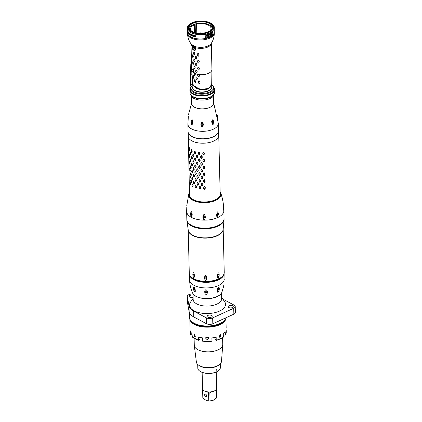 <?xml version="1.0" encoding="UTF-8"?>
<svg xmlns="http://www.w3.org/2000/svg" width="422" height="422" viewBox="0 0 422 422"><rect width="100%" height="100%" fill="white"/><g stroke="black" fill="none" stroke-linecap="round" stroke-linejoin="round"><path stroke-width="0.63" d="M213.474 95.889L213.585 103.205A10.972 5.402 -1.4 0 1 206.136 108.501A10.972 5.402 178.6 0 1 191.651 103.743L191.409 96.427M214.418 93.6L212.925 96.58A11.563 5.692 178.6 0 1 210.087 98.532A11.563 5.692 -1.4 0 1 191.989 97.092L190.354 94.185M190.164 89.933A12.127 5.971 -1.4 0 0 190.164 90.055A12.127 5.971 -1.4 0 0 197.39 95.314A12.127 5.971 -1.4 0 0 210.346 94.069A12.127 5.971 -1.4 0 0 214.408 89.464A12.127 5.971 -1.4 0 0 214.402 89.337M211.717 86.695A9.59 4.721 178.6 0 1 211.818 87.317A9.59 4.721 178.6 0 1 208.605 90.957A9.59 4.721 -1.4 0 1 198.361 91.943A9.59 4.721 -1.4 0 1 192.643 87.787A9.59 4.721 -1.4 0 1 192.659 87.475M195.391 97.619A12.122 5.966 -1.4 0 0 209.555 97.271M214.624 93.056A12.396 6.103 178.6 0 1 214.096 94.164A12.396 6.103 178.6 0 1 210.594 96.844A12.396 6.103 -1.4 0 1 190.702 94.739A12.396 6.103 -1.4 0 1 190.122 93.652L190.016 89.306A12.396 6.103 -1.4 0 0 196.446 95.414A12.396 6.103 -1.4 0 0 210.531 94.333A12.396 6.103 178.6 0 0 214.518 88.71L214.624 93.056M190.253 88.699A12.396 6.103 -1.4 0 0 190.016 89.306M214.255 88.108A12.396 6.103 178.6 0 1 214.518 88.71M211.696 84.701L208.51 88.678C204.364 90.203 200.45 90.118 196.768 88.43C194.516 87.154 193.234 85.677 192.923 83.989L192.522 81.62L192.981 88.551A9.506 4.679 178.6 0 0 203.383 91.927A9.506 4.679 178.6 0 0 211.728 87.074L211.702 84.822M211.702 84.579L211.944 69.44A10.154 5.001 -1.4 0 1 208.547 73.296A10.154 5.001 178.6 0 1 199.105 74.557L199.643 75.744L198.92 76.772L198.451 76.704L197.696 75.48L198.108 74.414A10.154 5.001 178.6 0 1 194.969 73.512L195.323 74.805L194.864 75.702L194.009 74.182L194.252 73.175A10.154 5.001 178.6 0 1 191.667 70.194L192.981 83.92C193.287 85.592 194.674 87.08 197.148 88.372C200.782 89.886 204.57 89.907 208.51 88.435L211.702 84.542M198.92 76.772L198.451 76.704L197.776 75L198.456 74.019L198.926 74.093M194.864 75.702L194.5 75.527L194.083 73.681L194.5 72.811L194.858 72.985M193.92 77.432L193.593 78.26L193.323 78.054L192.907 76.218L193.176 75.406L193.92 77.432M193.593 78.26L192.996 76.182L193.265 75.369L193.529 75.575M195.692 81.578L195.259 82.454L194.906 82.29L194.357 80.512L194.732 79.658L195.692 81.578M195.259 82.454L194.906 82.29L194.447 80.475L194.816 79.621L195.17 79.784M194.816 79.621L195.085 79.827M197.422 78.782L196.863 79.726L196.441 79.605L195.782 77.875L196.288 76.962L196.715 77.094L197.422 78.782M196.863 79.726L196.441 79.605L195.871 77.838L196.378 76.925L196.805 77.052M196.378 76.925L196.715 77.094M200.049 82.496L199.353 83.509L198.894 83.45L198.066 81.821L198.704 80.86L199.168 80.929L200.049 82.496M199.353 83.509L198.894 83.45L198.161 81.784L198.804 80.818L199.263 80.882M198.804 80.818L199.168 80.929M192.268 78.993L192.944 83.983C192.184 87.291 202.37 92.043 208.5 88.673L211.686 84.88M192.522 81.62L191.899 75.148L191.456 62.103M192.807 84.927A8.456 3.176 -56.2 0 0 190.538 84.553L190.496 85.824L192.537 87.333M191.899 75.148A18.484 3.54 -38.2 0 0 190.992 74.741L190.538 84.553A1.403 0.601 -179.2 0 1 190.248 84.163L190.122 85.444L190.391 85.144L190.496 85.824A0.459 0.29 104.7 0 0 190.654 86.157L192.706 87.57A0.58 0.57 41.9 0 1 192.738 87.75M192.121 47.079C191.551 50.054 196.04 51.79 195.597 48.936L195.08 46.51L191.704 44.516L192.121 47.079A1.129 0.554 178.6 0 1 192.237 47.269M191.667 70.194A10.154 5.001 178.6 0 1 191.651 70.047L191.008 43.814M194.5 72.811L194.252 73.175M194.41 72.848L194.774 73.022L194.41 72.848M194.969 73.512L194.774 73.022M198.456 74.019L198.108 74.414M198.356 74.061L198.831 74.135L198.356 74.061M199.105 74.557L198.831 74.135M192.907 55.018L193.329 56.395L192.97 57.709L192.342 56.089L192.632 54.813L192.907 55.018L192.632 54.813L192.332 55.635M192.97 57.709L192.421 55.599M193.076 61.892L193.508 63.733L193.139 64.577L192.501 62.509L192.801 61.681L193.155 61.849M193.139 64.577L192.501 62.509M193.239 68.76L193.661 70.136L193.308 71.45L192.664 69.377L192.97 68.554L193.323 68.723M193.308 71.45L192.664 69.377M194.273 52.412L194.8 53.736L194.336 55.097L193.972 54.929L193.487 53.109L193.909 52.238L194.352 52.37M194.336 55.097L193.972 54.929L193.487 53.109M194.442 59.28L194.969 60.604L194.505 61.971L194.141 61.797L193.656 59.982L194.078 59.106L194.521 59.244M194.505 61.971L194.141 61.797L193.656 59.982M194.605 66.148L195.138 67.478L194.674 68.839L194.31 68.665L193.825 66.85L194.241 65.98L194.69 66.112M194.674 68.839L194.31 68.665L193.825 66.85M196.177 56.501L196.831 58.215L196.241 59.175L195.808 59.054L195.207 57.292L195.745 56.369L196.262 56.458M196.241 59.175L195.808 59.054L195.207 57.292M196.346 63.369L197 65.083L196.409 66.048L195.977 65.922L195.375 64.165L195.908 63.242L196.43 63.332M196.409 66.048L195.977 65.922L195.375 64.165M196.51 70.242L197.158 71.513L196.578 72.916L196.146 72.79L195.539 71.033L196.077 70.11L196.599 70.2M196.578 72.916L196.146 72.79L195.539 71.033M198.329 53.52L199.131 55.134L198.393 56.173L197.918 56.105L197.174 54.433L197.855 53.452L198.424 53.478M198.393 56.173L197.918 56.105L197.174 54.433M198.493 60.393L199.29 61.596L198.562 63.042L198.087 62.978L197.343 61.301L198.023 60.32L198.588 60.351M198.562 63.042L198.087 62.978L197.343 61.301M198.662 67.262L199.469 68.876L198.73 69.91L198.256 69.846L197.507 68.174L198.187 67.193L198.757 67.219M198.73 69.91L198.256 69.846L197.507 68.174M191.498 66.338A25.378 11.547 -1.5 0 0 191.029 65.014L191.403 61.253M191.029 64.687A1.329 0.644 -157.2 0 0 190.992 64.846A1.329 0.644 -157.2 0 0 191.029 65.014L190.992 74.741A0.844 0.422 -177.6 0 1 190.95 74.599A0.844 0.422 -177.6 0 1 191.002 74.462M191.588 69.029A24.581 12.37 -14.9 0 0 191.039 67.399A0.844 0.422 179.3 0 1 191.018 67.309A0.844 0.422 179.3 0 1 191.039 67.214M191.509 66.708A25.373 11.769 -2.9 0 0 191.024 65.336A1.219 0.596 -159.6 0 1 190.992 65.183A1.219 0.596 -159.6 0 1 191.029 65.041M208.5 88.673L210.894 86.705M208.436 88.546L200.102 89.385L193.925 85.84M208.426 88.472L202.47 89.559L196.705 88.156M191.651 70.047L192.268 78.961M209.924 30.875L209.924 30.848A10.265 5.053 178.6 0 0 211.053 28.459A10.265 5.053 178.6 0 0 196.684 24.154L196.562 24.091A1.129 0.554 -1.4 0 0 195.154 24.001A11.278 5.555 -1.4 0 0 194.589 24.186A1.129 0.554 -1.4 0 0 194.083 24.666A1.129 0.554 -1.4 0 0 194.162 24.861L194.231 24.945A10.265 5.053 178.6 0 0 190.533 28.96A10.265 5.053 178.6 0 0 191.868 31.37M196.9 32.979L196.684 24.154M194.41 32.425L194.231 24.945M189.515 29.229A11.299 5.565 -1.4 0 1 193.281 24.692A11.299 5.565 178.6 0 1 205.577 23.579A11.299 5.565 178.6 0 1 212.081 28.68M208.526 31.634A11.674 5.75 -1.4 0 0 212.319 28.074A11.674 5.75 -1.4 0 0 206.274 22.313A11.674 5.75 -1.4 0 0 193.002 23.331A11.674 5.75 -1.4 0 0 189.246 28.638A11.674 5.75 -1.4 0 0 196.874 32.979A11.674 5.75 -1.4 0 0 208.526 31.634M192.606 23.12A12.27 6.04 -1.4 0 0 188.497 27.783A12.27 6.04 -1.4 0 0 195.813 33.101A12.27 6.04 -1.4 0 0 208.922 31.845A12.27 6.04 -1.4 0 0 213.026 27.182A12.27 6.04 -1.4 0 0 205.714 21.865A12.27 6.04 -1.4 0 0 192.606 23.12A12.27 6.04 178.6 0 0 188.497 27.783A12.27 6.04 178.6 0 0 195.813 33.101A12.27 6.04 178.6 0 0 208.922 31.845A12.27 6.04 -1.4 0 0 213.026 27.182A12.27 6.04 -1.4 0 0 205.714 21.865A12.27 6.04 -1.4 0 0 192.606 23.12M194.98 46.42A1.129 0.591 -44.5 0 0 194.827 46.431L194.595 46.314A0.844 0.717 4.9 0 0 194.827 46.431L194.869 46.589A1.129 0.396 -50.4 0 1 195.08 46.51A10.539 5.191 -1.4 0 0 208.13 45.892A10.539 5.191 -1.4 0 0 211.1 43.624C213.21 40.459 214.276 36.962 214.297 33.122L214.297 32.241A13.414 6.604 -1.4 0 0 214.234 31.603L214.297 32.241A13.414 6.604 -1.4 0 1 209.808 37.263A13.414 6.604 -1.4 0 1 195.544 38.65A13.414 6.604 -1.4 0 1 187.473 32.895L187.473 32.895A13.414 6.604 -1.4 0 1 187.505 32.257L187.521 33.776C187.727 37.611 188.961 41.055 191.224 44.11A10.539 5.191 -1.4 0 0 191.846 44.779A1.129 1.081 157.8 0 1 192.042 45.08L192.21 46.088A0.844 0.417 178.6 0 0 192.21 46.114L192.237 47.391A0.844 0.417 178.6 0 1 192.242 47.359L192.21 46.146M195.333 46.842A1.129 0.454 -39 0 0 194.943 46.969L194.869 46.589M211.295 43.329A10.154 5.001 -1.4 0 1 207.904 46.995A10.154 5.001 -1.4 0 1 195.565 47.665A1.129 0.554 -1.4 0 0 195.011 47.586L194.943 46.969A0.844 0.512 7.2 0 1 194.452 46.763L194.595 46.314M192.242 47.422L192.669 48.984L195.043 48.857L195.011 47.586A0.844 0.417 -1.4 0 1 194.426 47.454L194.452 46.763L192.363 45.645L192.453 47.654C193.165 49.965 193.835 50.324 194.458 48.73L194.426 47.454M191.968 45.043A1.129 1.008 169.8 0 1 192.142 45.412M192.042 45.08L191.704 44.516L192.031 44.943A0.844 0.274 149.2 0 1 191.947 44.89A1.129 0.981 149.8 0 0 191.825 44.732M192.031 44.943L192.363 45.645A0.844 0.311 171.2 0 1 192.158 45.486A0.844 0.311 171.2 0 1 192.158 45.481M193.429 47.037A1.324 0.754 65.4 0 1 194.284 48.277A1.324 0.754 65.4 0 1 194.009 49.4A1.324 0.754 65.4 0 1 193.482 49.348A1.324 0.754 65.4 0 1 192.627 48.108A1.324 0.754 65.4 0 1 192.907 46.99A1.324 0.754 65.4 0 1 193.429 47.037M193.054 57.666L192.785 57.455M192.722 54.776L192.991 54.981M198.293 67.151L197.607 68.132M198.82 69.862L198.356 69.804M198.124 60.277L197.438 61.264M198.656 62.994L198.187 62.931M197.955 53.409L197.269 54.391M198.488 56.121L198.018 56.063M196.167 70.073L195.629 70.996M196.663 72.874L196.235 72.753M196.003 63.205L195.46 64.128M196.494 66.001L196.066 65.879M195.834 56.332L195.296 57.255M196.325 59.133L195.898 59.011M194.331 65.943L193.909 66.813M194.753 68.797L194.394 68.628M194.162 59.069L193.745 59.945M194.589 61.928L194.225 61.76M193.993 52.201L193.577 53.072M194.421 55.06L194.062 54.886M193.054 68.517L192.754 69.34M193.392 71.408L193.123 71.197M192.886 61.644L192.585 62.472M193.223 64.534L192.954 64.329M199.015 76.72L198.551 76.662M199.448 83.461L198.999 83.403M196.953 79.684L196.531 79.563M195.339 82.411L194.996 82.253M194.943 75.659L194.584 75.491M193.677 78.218L193.413 78.012M212.614 31.94A13.478 6.636 -1.4 0 1 209.76 33.755A13.478 6.636 -1.4 0 1 205.525 35.095L205.525 34.214A13.515 6.657 -1.4 0 0 209.766 32.874A13.515 6.657 -1.4 0 0 212.614 31.059L212.535 31.898L212.535 31.017M211.48 34.388L211.665 33.939A13.43 6.615 -1.4 0 0 211.76 33.865L211.454 34.43A13.42 6.61 -1.4 0 1 211.385 34.472L211.438 34.187A13.425 6.61 -1.4 0 1 211.311 34.272L211.332 34.156A13.43 6.615 -1.4 0 0 211.459 34.071L211.174 34.593A13.42 6.61 -1.4 0 0 211.301 34.514L211.28 34.63A13.414 6.604 -1.4 0 1 210.947 34.836L211.09 33.786L210.446 34.768A13.425 6.61 -1.4 0 1 210.23 34.878L210.32 34.208L209.76 35.1L209.76 34.393L212.097 33.232L211.891 32.985M211.971 33.027L212.06 33.459A13.441 6.615 -1.4 0 0 212.219 33.333L211.939 34.229L212.039 33.575A13.435 6.615 -1.4 0 0 212.203 33.449L212.124 33.407M211.923 33.333L211.77 34.251A13.414 6.604 -1.4 0 1 211.654 34.335L211.633 34.446A13.414 6.604 -1.4 0 0 211.939 34.229M211.738 33.982L211.691 33.707M211.512 33.781L211.411 33.496L211.216 33.918L211.411 33.496M211.09 34.087L211.021 33.749M210.726 34.419L211.105 33.781M209.913 34.498L210.124 34.709L210.035 34.277M212.604 34.931A13.362 6.578 -1.4 0 1 209.76 36.751A13.362 6.578 -1.4 0 1 205.514 38.085L205.519 37.215A13.398 6.599 -1.4 0 0 209.76 35.875A13.398 6.599 -1.4 0 0 212.609 34.061L212.524 34.889L212.53 34.018M209.76 37.136A13.346 6.573 -1.4 0 0 214.228 32.188L214.286 27.783A13.515 6.657 178.6 0 1 209.766 32.795A13.515 6.657 178.6 0 1 195.439 34.203A13.515 6.657 178.6 0 1 187.268 28.448L187.542 32.842A13.346 6.573 -1.4 0 0 195.613 38.529A13.346 6.573 -1.4 0 0 209.76 37.136M210.562 34.208L210.631 33.902M210.483 34.166L210.578 34.609M212.039 33.575L211.95 34.119L212.203 33.449M208.5 35.316L208.5 34.926L208.5 35.316M208.537 35.158L208.273 35.058L208.331 35.59M207.735 35.39L207.508 35.859L207.735 35.39L207.46 35.29L207.508 35.859M205.962 36.049L205.952 35.664L205.678 36.176L205.962 36.049M206.005 35.902L205.751 35.701L205.762 36.313M191.06 35.269L190.923 35.279A13.414 6.604 178.6 0 1 190.765 35.195L190.802 34.24A13.335 6.567 -1.4 0 0 190.96 34.324L191.182 35.174M190.586 34.282L190.718 34.282A13.451 6.625 178.6 0 0 190.876 34.367L191.097 35.216M190.201 34.889L190.18 34.498A13.43 6.615 178.6 0 1 189.842 34.282L189.863 34.673A13.414 6.604 178.6 0 0 190.201 34.889L190.264 34.462A13.314 6.557 -1.4 0 1 189.926 34.24L189.794 34.272M209.913 34.873L209.676 34.367M209.755 34.404L209.771 34.757M208.626 35.939A13.414 6.604 -1.4 0 1 208.537 35.97L208.642 35.532A13.43 6.615 -1.4 0 0 208.732 35.501L208.837 35.764L209.138 35.242L209.069 34.752L207.872 35.743A13.43 6.615 -1.4 0 0 207.977 35.706L207.956 35.801A13.425 6.61 -1.4 0 1 207.598 35.917L207.197 35.601L206.548 36.223L206.669 35.522L205.772 36.403L205.472 36.171L205.994 35.543L206.791 35.353L207.049 35.643L207.898 34.757A13.467 6.631 -1.4 0 0 208.146 34.678L207.967 35.379L208.547 34.804L209.349 34.593L209.454 34.868L208.626 35.939L209.154 35.517L209.275 34.551M208.732 35.501L208.837 35.764M209.138 35.242L208.99 34.709L209.064 35.2L208.99 34.709L208.732 35.073L208.99 34.709M208.241 35.654L208.025 35.306L208.241 35.654L208.806 35.116M207.561 35.833L207.26 35.975M206.764 35.627L206.311 35.759L206.59 35.48M194.816 36.814L194.806 36.682A13.414 6.604 178.6 0 0 195.27 36.783L195.212 35.691A13.457 6.625 178.6 0 0 195.386 35.728L195.449 36.819A13.414 6.604 178.6 0 0 195.935 36.909L195.945 37.041A13.409 6.604 178.6 0 1 194.816 36.814L194.906 36.772A13.298 6.546 -1.4 0 0 195.94 36.978M193.556 35.432L193.55 35.274A13.457 6.625 178.6 0 0 194.521 35.538L194.589 36.761A13.409 6.604 178.6 0 1 193.614 36.498L193.608 36.345A13.414 6.604 178.6 0 0 194.41 36.561L194.394 36.223A13.43 6.615 178.6 0 1 193.693 36.034L193.682 35.881A13.435 6.615 178.6 0 0 194.384 36.065L194.363 35.648A13.451 6.625 178.6 0 1 193.556 35.432L193.645 35.39A13.335 6.567 -1.4 0 0 194.452 35.612L194.384 36.065M192.432 36.102A13.409 6.604 178.6 0 0 192.574 36.155L192.516 35.11L193.181 36.366A13.409 6.604 178.6 0 0 193.408 36.434L193.345 35.211A13.457 6.625 178.6 0 1 193.192 35.163L193.25 36.234L192.574 34.952A13.457 6.625 178.6 0 1 192.363 34.878L192.516 36.06A13.298 6.546 -1.4 0 0 192.569 36.081M191.498 35.506L191.773 35.833A13.409 6.604 178.6 0 0 191.883 35.881L192.152 35.612L191.846 35.205A13.435 6.615 178.6 0 1 191.715 35.147L191.693 34.757A13.451 6.625 178.6 0 0 191.868 34.831L192.057 35.089A13.446 6.62 178.6 0 0 192.195 35.142L191.862 34.673A13.457 6.625 178.6 0 1 191.683 34.599L191.382 34.868L191.72 35.3A13.43 6.615 178.6 0 0 191.852 35.358L191.873 35.722A13.414 6.604 178.6 0 1 191.741 35.67L191.604 35.48A13.42 6.61 178.6 0 1 191.477 35.422L191.857 35.796A13.298 6.546 -1.4 0 0 191.968 35.844L192.142 35.838M190.443 34.757L190.707 34.124A13.457 6.625 178.6 0 0 190.865 34.208L191.213 34.789L190.934 35.432A13.409 6.604 178.6 0 1 190.776 35.348L190.443 34.757L190.86 35.311A13.298 6.546 -1.4 0 0 191.018 35.395L191.192 35.411M188.65 33.744L188.597 33.718A13.409 6.604 178.6 0 1 188.534 33.649L188.623 33.607A13.298 6.546 -1.4 0 0 188.687 33.676L188.56 33.043A13.435 6.615 178.6 0 1 188.486 32.958L188.465 32.568A13.451 6.625 178.6 0 0 188.565 32.679L188.681 32.969A13.446 6.62 178.6 0 0 188.761 33.048L188.555 32.52A13.457 6.625 178.6 0 1 188.455 32.41L188.497 33.111A13.43 6.615 178.6 0 0 188.571 33.196L188.592 33.56A13.414 6.604 178.6 0 1 188.513 33.48L188.434 33.264A13.42 6.61 178.6 0 1 188.365 33.18L188.423 33.248M188.476 33.554L188.381 33.269M189.652 34.372L189.889 34.815A13.409 6.604 178.6 0 0 190.317 35.089L190.253 33.86A13.457 6.625 178.6 0 1 190.143 33.797L190.169 34.34A13.435 6.615 178.6 0 1 189.868 34.145L189.705 33.507A13.457 6.625 178.6 0 1 189.589 33.422L189.758 34.425M187.885 32.731A13.409 6.604 178.6 0 0 188.254 33.306L188.249 33.174A13.414 6.604 178.6 0 1 188.08 32.937L188.017 31.845A13.457 6.625 178.6 0 1 187.959 31.756L188.022 32.847A13.414 6.604 178.6 0 1 187.874 32.599L187.938 32.71M205.514 38.022A13.251 6.525 -1.4 0 0 212.524 34.889M205.525 35.037A13.367 6.583 -1.4 0 0 212.535 31.898M207.967 35.379L208.067 34.636M205.693 36.361L206.39 35.801M206.469 36.181L207.197 35.601M207.181 35.933L207.534 35.817M207.598 35.854A13.314 6.557 -1.4 0 0 207.877 35.764L207.904 35.67M207.798 35.701L208.025 35.306L207.872 35.743M208.763 35.728L208.658 35.464L208.763 35.728M211.654 34.34A13.298 6.546 -1.4 0 0 211.865 34.187L212.546 32.452M211.96 33.533A13.319 6.562 -1.4 0 0 212.06 33.459L212.018 33.19M209.634 35.063L210.05 34.667M210.963 34.741A13.304 6.552 -1.4 0 0 211.2 34.593L211.227 34.472M211.174 34.593L211.29 33.955M195.302 35.648L195.27 36.783M193.772 35.838L193.782 35.997A13.314 6.557 -1.4 0 0 194.484 36.181L194.41 36.561M193.693 36.303L193.703 36.461A13.298 6.546 -1.4 0 0 194.584 36.698M192.448 34.836L192.516 36.06M192.516 35.11L193.271 36.324A13.298 6.546 -1.4 0 0 193.408 36.366M193.276 35.126L193.25 36.234M191.546 34.768L191.778 34.715A13.335 6.567 -1.4 0 0 191.952 34.794L192.142 35.047A13.33 6.562 -1.4 0 0 192.174 35.063M191.577 34.551L191.804 35.263A13.314 6.557 -1.4 0 0 191.941 35.321L192.005 35.701M190.623 34.066L190.528 34.72M189.673 33.385L189.768 34.129M189.816 34.562L189.974 34.773A13.298 6.546 -1.4 0 0 190.311 34.994M190.227 33.755L190.169 34.34M194.088 48.636A0.902 0.517 65.4 0 1 193.872 48.994A0.902 0.517 65.4 0 1 193.519 48.957A0.902 0.517 -114.6 0 1 192.933 48.119A0.902 0.517 -114.6 0 1 193.123 47.354A0.902 0.517 -114.6 0 1 193.476 47.391A0.902 0.517 65.4 0 1 193.534 47.422M193.434 47.359A0.96 0.549 -114.6 0 0 192.817 47.85A0.96 0.549 -114.6 0 0 193.476 49.026A0.96 0.549 65.4 0 0 194.088 48.662A0.96 0.549 65.4 0 0 193.513 47.406A0.96 0.549 65.4 0 0 193.434 47.359M193.429 47.064A1.298 0.738 -114.6 0 0 192.601 47.559A1.298 0.738 -114.6 0 0 193.376 49.253A1.298 0.738 -114.6 0 0 193.482 49.321A1.298 0.738 65.4 0 0 194.32 48.651A1.298 0.738 65.4 0 0 193.429 47.064M190.997 64.566L191.013 64.054M190.333 82.322A0.564 0.301 1.7 0 0 190.259 82.464A0.564 0.564 0 0 0 190.369 82.828L190.385 82.707M201.974 124.052A14.079 6.931 178.6 0 1 202.465 124.026M201.779 123.783L202.196 124.115L202.576 123.883M211.812 122.29L211.712 121.51M217.673 118.35L217.536 117.464C217.161 114.452 217.209 114.072 217.673 116.319L217.293 116.229L217.673 116.319L217.81 117.2C218.169 120.291 218.121 120.671 217.673 118.35L217.968 119.816M217.631 118.44L217.81 117.2M217.272 114.942L217.673 116.319M191.641 103.353A10.998 5.417 178.6 0 0 197.844 108.417A10.998 5.417 178.6 0 0 209.934 107.362A10.998 5.417 -1.4 0 0 213.579 102.82M212.477 119.859C212.968 119.758 213.332 120.328 213.574 121.568L213.031 125.054C212.546 125.181 212.182 124.59 211.939 123.287L212.477 119.859M188.523 114.526L191.63 103.095M188.354 116.024L187.895 124.189A15.229 7.501 178.6 0 0 196.968 130.794A15.229 7.501 178.6 0 0 213.242 129.232A15.229 7.501 -1.4 0 0 218.343 123.446L213.574 102.562M191.14 122.264L191.208 121.346C191.963 118.92 192.474 119.194 192.748 122.169L192.69 123.092C191.989 125.64 191.472 125.366 191.14 122.264L192.026 123.303L192.69 123.092L192.026 123.303M200.946 124.907L202.133 125.524L203.277 124.933C202.549 127.797 201.774 127.787 200.946 124.907L200.941 123.968C201.721 121.204 202.497 121.209 203.256 123.994L203.362 124.611M200.846 124.3L202.096 123.182L203.256 123.994M211.844 122.364L212.498 121.204L213.574 121.568L213.215 121.235M213.68 122.491L212.741 123.514L211.939 123.287L212.16 123.551M211.907 123.229A1.271 0.833 118.1 0 0 212.097 123.166A1.271 0.833 118.1 0 0 212.878 121.135M211.833 122.412A0.422 0.28 118.1 0 0 212.266 121.689A0.422 0.28 118.1 0 0 212.013 121.721M192.748 122.169L192.184 120.998L191.208 121.346L191.609 120.982M191.978 120.929A1.271 0.723 -114.6 0 0 192.738 122.971M192.585 121.473L192.77 122.253M200.909 124.047A1.271 1.102 -173.3 0 0 203.362 124.337M202.154 123.577A0.422 0.369 -173.3 0 0 202.175 124.311A0.422 0.369 -173.3 0 0 202.154 123.577M188.223 132.608L189.51 195.006A15.34 7.554 -1.4 0 0 190.106 196.995M189.905 175.214L190.454 177.224L190.206 178.037L189.953 177.836L189.889 175.246L190.306 177.156L189.953 177.836M189.736 168.346L190.285 170.351L190.037 171.168L189.784 170.963L189.721 168.373L190.137 170.282L189.784 170.963M189.568 161.478L190.116 163.483L189.874 164.295L189.615 164.095L189.552 161.505L189.969 163.414L189.615 164.095M189.462 154.489L189.947 156.615L189.705 157.427L189.446 157.221L189.383 154.631L189.794 156.182L189.446 157.221M189.283 150.353L189.536 150.559L189.779 149.741L189.288 147.647L189.014 148.57L189.283 150.353L189.631 149.673L189.299 147.621M191.947 185.247L192.342 183.908L193.123 185.448L192.717 186.777L192.379 186.619L191.936 184.883L192.316 184.029L192.97 185.501L192.379 186.619M191.778 178.374L192.174 177.04L192.954 178.58L192.553 179.909L192.21 179.751L191.778 178.374L192.147 177.161L192.801 178.627L192.21 179.751M191.609 171.506L192.005 170.166L192.785 171.712L192.385 173.036L192.042 172.878L191.609 171.506L191.978 170.288L192.643 172.118L192.042 172.878M191.446 164.633L191.836 163.298L192.617 164.838L192.216 166.168L191.873 166.01L191.435 164.274L191.81 163.419L192.474 165.25L191.873 166.01M191.277 157.765L191.667 156.425L192.448 157.97L192.047 159.294L191.709 159.136L191.266 157.406L191.646 156.546L192.305 158.377L191.709 159.136M191.541 152.268L191.878 152.426L191.567 152.237L191.878 152.426L192.279 151.097L191.504 149.557L191.097 150.533L191.541 152.268L192.137 151.509L191.477 149.678L191.108 150.897M196.03 185.522L196.636 187.257L196.093 188.207L195.681 188.075L195.112 186.777L195.618 185.39L196.03 185.522L196.488 187.236L195.681 188.075M195.861 178.654L196.467 180.389L195.929 181.333L195.513 181.207L194.932 179.445L195.449 178.522L195.861 178.654L196.32 180.363L195.782 181.312L195.513 181.207M195.692 171.78L196.304 173.516L195.761 174.465L195.344 174.333L194.779 173.036L195.28 171.654L195.692 171.78L196.146 173.131L195.613 174.439L195.344 174.333M195.523 164.912L196.135 166.648L195.592 167.597L195.18 167.465L194.611 166.162L195.112 164.78L195.523 164.912L195.977 166.263L195.444 167.571L195.18 167.465M195.36 158.044L195.966 159.78L195.423 160.724L195.011 160.592L194.442 159.294L194.943 157.912L195.36 158.044L195.819 159.753L195.011 160.592M195.787 152.447L194.779 151.039L194.273 152.421L194.843 153.724L195.254 153.856L195.797 152.906L194.795 151.16L194.278 152.089L194.858 153.75L195.639 152.521M200.819 187.574L200.144 186.387L199.664 186.324L199.068 187.795L199.733 189.003L200.207 189.072L200.83 188.033L199.727 186.434L199.126 187.816L199.791 189.024L200.693 187.663M200.65 180.706L199.975 179.519L199.495 179.45L198.899 180.922L199.564 182.135L200.039 182.198L200.661 181.159L199.559 179.566L198.957 180.943L199.622 182.156L200.524 180.795M200.482 173.832L199.806 172.645L199.332 172.582L198.736 174.054L199.395 175.262L199.875 175.33L200.497 174.291L199.39 172.693L198.783 173.711L199.453 175.283L199.743 175.325L200.355 173.927M200.318 166.964L199.638 165.777L199.163 165.709L198.567 167.181L199.226 168.394L199.706 168.457L200.329 167.418L199.226 165.825L198.614 166.843L199.29 168.415L200.186 167.054M200.149 160.091L199.469 158.904L198.994 158.841L198.398 160.313L199.057 161.526L199.537 161.589L200.16 160.55L199.057 158.957L198.445 159.97L199.121 161.547L200.017 160.186M199.981 153.223L199.305 152.036L198.825 151.973L198.229 153.439L198.894 154.652L199.369 154.716L199.991 153.682L198.889 152.084L198.277 153.102L198.952 154.674L199.854 153.313M205.335 187.7L204.633 186.608L204.132 186.619L203.499 188.186L204.201 189.299L204.702 189.293L205.345 188.154L205.335 187.7L204.232 186.719L203.589 187.832L204.295 189.309L205.234 187.806M205.166 180.827L204.464 179.74L203.968 179.746L203.33 181.318L204.032 182.431L204.533 182.42L205.176 181.286L205.166 180.827L204.069 179.846L203.42 180.964L204.132 182.436L205.066 180.938M204.997 173.959L204.301 172.867L203.8 172.878L203.151 173.985L203.863 175.557L204.364 175.552L205.008 174.418L204.997 173.959L203.9 172.978L203.251 174.091L203.963 175.568L204.902 174.064M204.828 167.086L204.132 165.999L203.631 166.004L202.998 167.576L203.694 168.689L204.195 168.679L204.839 167.545L204.828 167.086L203.731 166.11L203.082 167.223L203.794 168.7L204.733 167.196M204.665 160.218L203.963 159.131L203.462 159.136L202.829 160.703L203.531 161.821L204.026 161.811L204.675 160.677L204.665 160.218L203.562 159.236L202.924 160.713L203.626 161.826L204.564 160.323M204.496 153.35L203.794 152.258L203.293 152.268L202.66 153.835L203.362 154.948L203.858 154.943L204.506 153.803L204.496 153.35L203.393 152.368L202.755 153.84L203.457 154.958L204.396 153.455M202.28 183.148L202.987 184.741L202.349 185.828L201.853 185.801L201.152 184.177L201.79 183.116L202.28 183.148L202.871 184.746L202.228 185.833L201.853 185.801M197.929 182.594L198.588 184.287L197.997 185.279L197.549 185.179L196.926 183.923L197.48 182.499L197.929 182.594L198.445 184.272L197.855 185.263L197.549 185.179M193.84 183.987L194.21 184.119L193.846 183.96L194.21 184.119L194.684 182.758L193.777 181.275L193.323 182.288L193.84 183.987L194.542 183.18L193.777 181.397L193.334 182.652M191.018 182.272L191.319 182.452L191.066 182.246L191.319 182.452L191.641 181.159L191.002 179.561L191.256 179.772L190.955 179.682L190.66 180.51L191.018 182.272L191.498 181.555L190.955 179.682M202.112 176.275L202.818 177.873L202.18 178.96L201.684 178.928L200.999 177.767L201.621 176.248L202.112 176.275L202.697 177.514L202.064 178.96L201.684 178.928M197.765 175.726L198.419 177.419L197.828 178.411L197.38 178.311L196.757 177.05L197.311 175.626L197.765 175.726L198.277 177.404L197.686 178.395L197.38 178.311M193.672 177.119L194.041 177.251L193.677 177.087L194.041 177.251L194.516 175.884L193.608 174.407L193.155 175.42L193.672 177.119L194.373 176.306L193.83 174.624L193.165 175.779M190.85 175.399L191.15 175.584L190.902 175.373L191.15 175.584L191.482 174.745L190.834 172.693L191.087 172.899L190.786 172.809L190.496 173.637L190.85 175.399L191.33 174.687L190.834 172.693M201.943 169.407L202.655 171L202.011 172.086L201.516 172.06L200.83 170.894L201.452 169.375L201.943 169.407L202.528 170.646L201.895 172.092L201.516 172.06M197.596 168.858L198.25 170.546L197.66 171.538L197.211 171.438L196.589 170.182L197.148 168.758L197.596 168.858L198.108 170.535L197.522 171.522L197.211 171.438M193.503 170.245L193.872 170.377L193.508 170.219L193.872 170.377L194.347 169.016L193.445 167.534L192.986 168.547L193.503 170.245L194.204 169.438L193.44 167.655L192.996 168.911M190.681 168.531L190.981 168.71L190.733 168.505L190.981 168.71L191.319 167.872L190.665 165.82L190.918 166.031L190.617 165.941L190.327 166.769L190.681 168.531L191.155 167.455L190.617 165.941M201.779 162.533L202.486 164.132L201.843 165.218L201.347 165.187L200.661 164.026L201.283 162.507L201.779 162.533L202.37 164.137L201.727 165.224L201.347 165.187M197.427 161.985L198.082 163.678L197.491 164.67L197.042 164.569L196.42 163.314L196.979 161.884L197.427 161.985L197.934 163.303L197.354 164.654L197.042 164.569M193.334 163.377L193.709 163.509L193.339 163.351L193.709 163.509L194.178 162.148L193.276 160.666L192.817 161.679L193.334 163.377L194.036 162.565L193.492 160.882L192.828 162.037M190.512 161.658L190.813 161.842L190.565 161.637L190.813 161.842L191.15 161.004L190.496 158.952L190.749 159.157L190.449 159.068L190.158 159.896L190.512 161.658L190.997 160.946L190.496 158.952M202.307 156.805L201.61 155.665L201.115 155.634L200.492 157.153L201.183 158.319L201.674 158.345L202.317 157.258L201.199 155.744L200.561 156.81L201.262 158.334L202.191 156.905M197.902 156.351L197.259 155.117L196.81 155.016L196.241 155.982L196.874 157.696L197.327 157.796L197.913 156.805L196.852 155.132L196.288 156.467L196.916 157.722L197.765 156.43M193.165 156.509L193.54 156.641L193.17 156.478L193.54 156.641L194.009 155.275L193.107 153.798L192.659 155.169L193.165 156.509L193.867 155.697L193.323 154.014L192.659 155.169M190.348 154.79L190.649 154.974L190.396 154.763L190.649 154.974L190.971 153.677L190.333 152.084L190.58 152.289L190.285 152.2L189.99 153.028L190.348 154.79L190.828 154.072L190.285 152.2M190.122 184.704L190.375 184.91L190.623 184.092L190.127 182.003L189.853 182.921L190.122 184.704L190.475 184.024L190.058 182.114M195.697 188.101L195.117 186.44L195.882 185.59M195.534 181.233L194.948 179.572L195.718 178.722M195.365 174.36L194.785 172.698L195.55 171.849M195.196 167.492L194.616 165.83L195.381 164.981M195.027 160.618L194.447 158.962L195.212 158.108M201.932 185.817L201.236 184.293L202.164 183.243M197.586 185.205L196.953 183.586L197.791 182.673M201.763 178.944L201.067 177.419L202.001 176.37M197.417 178.337L196.784 176.718L197.623 175.805M201.6 172.076L200.898 170.551L201.832 169.502M197.248 171.464L196.615 169.844L197.459 168.932M201.431 165.202L200.73 163.678L201.663 162.634M197.085 164.596L196.452 162.976L197.29 162.064M215.442 135.641A14.944 7.359 178.6 0 1 191.388 136.227M188.07 136.037A15.34 7.554 -1.4 0 0 198.973 142.979A15.34 7.554 -1.4 0 0 216.075 139.687A15.34 7.554 -1.4 0 0 218.744 135.288L220.184 194.257A15.34 7.554 178.6 0 1 219.683 196.272M197.427 138.384A14.833 7.306 -1.4 0 0 209.512 138.089M189.478 193.587A15.508 7.638 178.6 0 0 189.336 194.716A15.508 7.638 178.6 0 0 198.583 201.442A15.508 7.638 178.6 0 0 215.157 199.849A15.508 7.638 -1.4 0 0 220.347 193.956A15.508 7.638 -1.4 0 0 220.152 192.838M217.61 217.172C217.087 217.298 216.739 216.665 216.576 215.273L217.298 211.907C217.842 211.802 218.195 212.445 218.364 213.833L217.61 217.172M190.554 214.16L190.559 213.553C191.161 210.789 191.704 211.079 192.189 214.423L192.179 215.03C191.599 217.763 191.055 217.472 190.554 214.16L191.525 215.336L192.179 215.03L191.525 215.336M202.892 217.383L202.882 216.776C203.689 213.738 204.501 213.743 205.319 216.797L205.335 217.409L205.319 216.797L204.095 215.842L202.882 216.776L202.892 217.383C203.763 220.437 204.575 220.442 205.335 217.409L204.142 218.105L202.892 217.383M186.798 206.896L186.64 211.433A18.61 9.163 178.6 0 0 197.733 219.503A18.61 9.163 178.6 0 0 217.625 217.594A18.61 9.163 -1.4 0 0 223.855 210.52C223.702 204.538 222.689 198.736 220.822 193.123L220.822 193.123A16.189 7.971 178.6 0 1 215.61 200.455A16.189 7.971 178.6 0 1 197.227 201.874A16.189 7.971 178.6 0 1 188.819 193.904L186.788 205.53M192.189 214.423L191.562 213.089L190.559 213.553M191.282 213.01A1.271 0.723 -114.6 0 0 191.261 214.123A1.271 0.723 -114.6 0 0 192.021 215.109A1.271 0.723 -114.6 0 0 192.147 215.167M202.892 216.734A1.271 1.102 -173.3 0 0 205.372 217.029M223.581 209.064L223.533 208.468C223.333 205.081 223.38 204.681 223.676 207.265L223.723 207.856C223.887 211.243 223.839 211.644 223.581 209.064L223.765 210.768M223.407 205.567L223.676 207.265L223.307 207.054M223.481 209.265L223.723 207.856M218.364 213.833L217.246 213.342L216.539 214.666M218.401 214.439L217.377 215.595L216.576 215.273L216.813 215.642M216.634 215.442A1.271 0.833 118.1 0 0 216.94 215.357A1.271 0.833 118.1 0 0 217.763 214.392A1.271 0.833 118.1 0 0 217.683 213.279M186.856 219.772A18.61 9.163 -1.4 0 0 186.851 220.062A18.61 9.163 -1.4 0 0 197.944 228.133A18.61 9.163 -1.4 0 0 217.836 226.224A18.61 9.163 178.6 0 0 224.066 219.155L223.117 229.784A17.518 8.625 -1.4 0 1 217.341 235.46A17.518 8.625 -1.4 0 1 199.543 237.422A17.518 8.625 -1.4 0 1 188.317 230.634L186.851 220.062M224.05 218.865A18.61 9.163 178.6 0 1 224.066 219.155M188.228 230.285L189.278 273.182A17.487 8.609 -1.4 0 0 192.464 277.977A17.487 8.609 -1.4 0 0 218.385 278.974A17.487 8.609 178.6 0 0 221.286 277.275A17.487 8.609 178.6 0 0 224.235 272.327L224.156 269.072C224.235 272.691 224.188 273.103 224.013 270.302L224.003 269.916C224.024 266.319 224.071 265.907 224.145 268.687L224.003 269.964M219.208 275.286C218.432 276.658 217.81 276.943 217.341 276.141C217.446 277.602 217.784 278.288 218.364 278.209L219.197 274.901L218.775 274.353L217.33 275.756L217.573 276.589M217.33 275.756L218.232 272.865C218.796 272.781 219.118 273.456 219.197 274.901M192.812 274.822L192.828 275.023C193.424 278.541 193.978 278.837 194.489 275.914L193.239 274.068L192.812 274.822M192.817 274.638C193.292 271.81 193.846 272.106 194.479 275.529M204.401 277.903L204.422 278.098C205.329 281.337 206.163 281.342 206.917 278.119L206.907 277.734C206.068 276.405 205.234 276.399 204.417 277.708L204.417 277.708C205.219 274.58 206.052 274.59 206.907 277.734M204.422 278.098C205.303 279.153 206.131 279.158 206.917 278.119L206.933 277.929M206.827 277.491A1.271 1.102 6.7 0 1 204.628 277.222M192.828 275.023C193.619 276.41 194.173 276.705 194.489 275.914L194.299 276.373M224.066 266.773L223.998 268.276M224.145 272.195L224.013 270.302M221.175 277.359A17.202 8.472 178.6 0 1 221.059 277.449A17.202 8.472 178.6 0 1 218.2 279.116A17.202 8.472 -1.4 0 1 192.701 278.14L192.464 277.977M217.715 274.632A1.271 0.833 -61.9 0 1 217.388 275.355M226.028 317.734A18.331 9.026 178.6 0 1 223.074 321.706L222.616 322.055A17.766 8.746 178.6 0 1 219.662 323.779A17.766 8.746 178.6 0 1 193.323 322.772L192.854 322.445A18.331 9.026 178.6 0 1 189.515 317.418L189.394 312.628M223.074 321.706A18.331 9.026 178.6 0 1 220.026 323.489A18.331 9.026 178.6 0 1 192.854 322.445M222.716 299.034L234.089 305.117A4.51 2.221 178.6 0 1 235.233 306.546L235.376 312.438A4.51 2.221 178.6 0 1 233.867 314.147L212.815 323.779A4.51 2.221 178.6 0 1 206.442 323.716L193.788 316.948A18.61 9.163 178.6 0 1 189.151 311.763L187.437 302.453A4.51 2.221 178.6 0 1 187.421 302.284L187.278 296.392A4.51 2.221 178.6 0 1 192.706 294.092L193.033 294.118M235.233 306.546A4.51 2.221 178.6 0 1 233.725 308.26L212.667 317.887A4.51 2.221 178.6 0 1 206.3 317.824L193.64 311.056A18.61 9.163 178.6 0 1 189.003 305.871L187.294 296.566A4.51 2.221 178.6 0 1 187.278 296.392M193.134 298.233L190.475 302.226A17.988 8.857 -1.4 0 0 197.654 312.285A17.988 8.857 -1.4 0 0 219.498 311.098A17.988 8.857 -1.4 0 0 224.462 301.398L221.608 297.536M207.772 317.149A2.537 1.25 178.6 0 1 207.128 316.347A2.537 1.25 178.6 0 1 208.753 315.134A2.537 1.25 178.6 0 1 211.564 315.419A2.537 1.25 178.6 0 1 212.203 316.22A2.537 1.25 178.6 0 1 210.583 317.434A2.537 1.25 178.6 0 1 207.772 317.149M193.112 297.325A2.537 1.25 178.6 0 1 189.889 297.151A2.537 1.25 178.6 0 1 189.251 296.344A2.537 1.25 178.6 0 1 190.507 295.226A2.537 1.25 178.6 0 1 193.06 295.178M228.829 307.522A2.537 1.25 178.6 0 1 228.186 306.72A2.537 1.25 178.6 0 1 229.805 305.507A2.537 1.25 178.6 0 1 232.617 305.792A2.537 1.25 178.6 0 1 233.26 306.594A2.537 1.25 178.6 0 1 231.641 307.807A2.537 1.25 178.6 0 1 228.829 307.522M193.023 293.765L193.165 299.409A14.242 7.01 178.6 0 0 201.653 305.586A14.242 7.01 178.6 0 0 216.871 304.125A14.242 7.01 -1.4 0 0 221.64 298.713L221.497 293.068M224.256 278.963A17.344 8.54 -1.4 0 1 218.454 285.552A17.344 8.54 178.6 0 1 199.917 287.329A17.344 8.54 178.6 0 1 189.583 279.807L189.446 274.274A17.344 8.54 178.6 0 0 199.838 281.743A17.344 8.54 178.6 0 0 218.316 279.955A17.344 8.54 -1.4 0 0 224.124 273.424L223.998 283.61M218.084 292.177C216.85 292.995 217.235 287.751 218.459 287.303C219.793 286.607 219.393 291.766 218.084 292.177M195.27 291.438C194.943 292.277 194.489 292.035 193.914 290.716C193.229 288.574 193.26 287.35 194.014 287.039C194.927 288.099 195.349 289.566 195.27 291.438M207.123 293.617C206.479 294.683 205.799 294.672 205.081 293.596C204.427 291.713 204.702 290.405 205.91 289.677C207.239 290.294 207.64 291.607 207.123 293.617M204.781 292.087C205.688 293.285 206.532 293.29 207.313 292.114C206.437 290.652 205.593 290.642 204.781 292.087L204.786 291.961M207.286 291.929A1.271 1.102 6.7 0 1 204.881 291.644M193.529 289.086L195.122 290.589L195.217 289.988L193.877 288.368L193.529 289.086M195.233 290.109A1.271 0.723 65.4 0 1 194.495 288.643A1.271 0.723 65.4 0 1 194.505 288.453M223.586 286.543L223.802 285.035M219.793 278.288A16.495 8.123 178.6 0 1 217.747 279.406A16.495 8.123 178.6 0 1 194.004 278.921M190.19 275.809A17.059 8.403 178.6 0 0 218.121 279.607A17.059 8.403 -1.4 0 0 223.454 274.996M217.346 290.209L217.515 290.795L219.245 289.339L218.876 288.643L217.346 290.209M218.338 288.59A1.271 0.833 -61.9 0 1 218.38 288.88A1.271 0.833 -61.9 0 1 217.346 290.463M199.253 365.568A12.27 6.04 178.6 0 0 199.374 365.637A12.27 6.04 178.6 0 0 217.087 366.038A12.27 6.04 -1.4 0 0 218.67 365.167L218.907 365.009A12.576 6.193 -1.4 0 1 217.288 365.9A12.576 6.193 178.6 0 1 199.131 365.494A12.576 6.193 178.6 0 1 196.378 362.044L194.31 345.539A14.242 7.01 178.6 0 0 203.093 351.431A14.242 7.01 178.6 0 0 217.989 349.912A14.242 7.01 -1.4 0 0 222.747 344.848A14.242 7.01 -1.4 0 0 222.758 344.5L222.589 337.721M194.31 345.539A14.242 7.01 178.6 0 1 194.284 345.196L194.115 338.418M218.907 365.009A12.576 6.193 -1.4 0 0 221.487 361.427L222.747 344.848M216.539 370.199C215.922 370.105 215.916 369.746 216.512 369.118C217.108 369.197 217.119 369.561 216.539 370.199L216.233 370.205M217.857 365.652A11.278 5.555 -1.4 0 1 216.449 366.423A11.278 5.555 178.6 0 1 200.207 366.085M199.981 371.26A10.998 5.417 178.6 0 0 200.097 371.339A10.998 5.417 178.6 0 0 216.402 371.961A10.998 5.417 -1.4 0 0 218.227 370.896L218.454 370.722A11.278 5.555 -1.4 0 1 216.581 371.819A11.278 5.555 178.6 0 1 199.859 371.175A11.278 5.555 178.6 0 1 197.802 368.084L197.712 364.439M218.454 370.722A11.278 5.555 -1.4 0 0 220.358 367.536L220.268 363.891M216.512 369.118L216.818 369.108M202.138 372.383L202.539 388.641A7.053 3.471 -1.4 0 0 206.738 391.7A7.053 3.471 -1.4 0 0 214.27 390.978A7.053 3.471 -1.4 0 0 216.634 388.298L216.238 372.035M215.927 389.865L216.518 389.596L216.101 389.601L216.518 389.596L216.718 397.856L213.405 400.183L210.056 400.9A6.995 3.445 178.6 0 1 208.748 400.889L208.821 400.895A5.359 2.637 178.6 0 0 210.958 400.842L211.084 400.826M211.907 391.706L209.855 392.645L210.894 391.859M216.591 388.952L216.792 397.207A6.995 3.445 178.6 0 1 216.797 397.292A6.995 3.445 178.6 0 1 216.718 397.856M207.503 391.827L208.547 392.629L208.748 400.889C206.796 400.905 204.818 399.85 202.818 397.714A6.995 3.445 178.6 0 1 202.813 397.635A6.995 3.445 178.6 0 1 202.813 397.55M209.855 392.645L210.056 400.9M202.818 389.569L202.818 397.714M204.681 394.971A1.524 0.87 -114.6 0 0 205.266 396.453A1.524 0.87 -114.6 0 0 206.326 396.896A1.524 0.87 -114.6 0 0 206.706 396.052A1.524 0.87 -114.6 0 0 206.115 394.565A1.524 0.87 -114.6 0 0 205.055 394.127A1.524 0.87 -114.6 0 0 204.681 394.971M220.105 334.256L220.917 334.224L220.178 337.199L219.319 337.21L220.105 334.256M190.586 334.757L190.174 332.942A18.046 8.888 178.6 0 0 190.57 334.678L190.844 334.873L190.491 331.486A18.046 8.888 -1.4 0 0 191.973 333.559L192.327 336.946L192.052 336.751A18.046 8.888 178.6 0 0 198.393 340.143L198.314 336.951A18.046 8.888 -1.4 0 0 202.375 337.843L202.454 341.034A18.046 8.888 178.6 0 0 211.971 341.129L211.891 337.938A18.046 8.888 -1.4 0 0 216.154 337.131L216.233 340.317A18.046 8.888 178.6 0 0 220.221 338.919A18.046 8.888 178.6 0 0 223.354 337.062L223.275 333.871A18.046 8.888 -1.4 0 0 225.237 331.834L225.316 335.026A18.046 8.888 178.6 0 0 226.261 332.061L226.208 329.856L226.118 331.186M226.192 330.964L226.208 329.856M214.956 337.415L214.993 338.824L216.143 340.433M198.519 340.259L200.049 338.676L200.017 337.4M190.844 334.873L191.999 334.651M223.296 334.825L225.068 335.216M205.915 337.104L207.35 337.832L208.51 337.41M207.133 339.678L205.419 337.969L207.06 336.735L208.784 338.365L207.133 339.678M194.626 334.002L195.391 337.004L194.7 336.946L193.983 333.923L194.626 334.002M189.831 318.99L190.174 332.942M214.223 93.974A12.127 5.971 178.6 0 1 210.425 97.26A12.127 5.971 -1.4 0 1 190.57 94.549M190.164 90.055L190.158 89.807A12.127 5.971 -1.4 0 0 197.385 95.066A12.127 5.971 -1.4 0 0 210.341 93.826A12.127 5.971 178.6 0 0 214.402 89.216L214.408 89.464M191.461 86.557A11.246 5.539 -1.4 0 0 196.219 92.719A11.246 5.539 -1.4 0 0 209.718 91.927A11.246 5.539 178.6 0 0 211.702 84.764M211.702 84.653L213.49 86.394A11.805 5.813 178.6 0 1 210.103 92.576A11.805 5.813 -1.4 0 1 195.929 93.41A11.805 5.813 -1.4 0 1 190.929 86.948L191.261 86.452M192.58 87.37A0.58 0.57 41.9 0 1 192.706 87.57L192.743 88.409M191.013 43.825A10.154 5.001 -1.4 0 0 192.089 45.808A1.129 0.554 178.6 0 1 192.205 45.993M191.614 69.883A23.938 11.431 -19.4 0 0 191.06 68.306M187.521 33.776A13.393 6.594 178.6 0 0 195.571 39.52A13.393 6.594 178.6 0 0 209.813 38.133A13.393 6.594 -1.4 0 0 214.297 33.122M195.597 48.936A1.129 0.554 -1.4 0 0 195.043 48.857A0.844 0.417 -1.4 0 1 194.458 48.73M192.453 47.654A0.844 0.417 178.6 0 1 192.237 47.391L192.669 48.984M192.421 46.383A0.844 0.417 178.6 0 1 192.21 46.114L192.152 45.444M196.562 24.091L196.779 32.963M194.589 24.186L194.79 32.536M195.154 24.001L195.365 32.684M199.063 74.494A10.038 4.943 178.6 0 1 198.208 74.372M194.932 73.423A10.038 4.943 178.6 0 1 194.342 73.138M209.375 32.088A12.955 6.377 178.6 0 1 191.092 31.903A12.955 6.377 178.6 0 1 192.147 22.878A12.955 6.377 178.6 0 1 210.436 23.062A12.955 6.377 178.6 0 1 209.375 32.088M190.401 82.675L190.955 64.54A0.564 0.301 1.8 0 1 190.807 64.329L191.071 63.242M190.881 64.191A0.564 0.301 1.8 0 0 190.807 64.329L190.259 82.464A0.564 0.301 1.7 0 0 190.385 82.67M188.075 131.648C187.637 137.989 204.459 141.264 213.384 136.781C216.766 135.193 218.48 133.231 218.522 130.904A15.229 7.501 178.6 0 1 213.427 136.691A15.229 7.501 178.6 0 1 197.153 138.252A15.229 7.501 178.6 0 1 188.075 131.648L187.895 124.189M215.885 135.262A15.06 7.417 178.6 0 1 213.316 136.775A15.06 7.417 178.6 0 1 190.923 135.873M217.636 225.781A18.331 9.026 178.6 0 1 190.348 224.657M220.142 192.458A15.64 7.701 178.6 0 1 215.241 199.896A15.64 7.701 178.6 0 1 197.158 201.188A15.64 7.701 178.6 0 1 189.467 193.207M223.855 210.52L224.05 218.564A18.61 9.163 178.6 0 1 217.821 225.638A18.61 9.163 178.6 0 1 197.934 227.548A18.61 9.163 178.6 0 1 186.835 219.477L186.64 211.433M188.254 230.386A17.487 8.609 -1.4 0 0 199.052 237.607A17.487 8.609 -1.4 0 0 217.325 235.74A17.487 8.609 -1.4 0 0 223.169 229.531M193.788 316.948L193.64 311.056M206.442 323.716L206.3 317.824M189.151 311.763L189.003 305.871M187.437 302.453L187.294 296.566M233.867 314.147L233.725 308.26M212.815 323.779L212.667 317.887M223.613 286.448L221.861 292.346A14.944 7.359 178.6 0 1 217.145 296.492A14.944 7.359 178.6 0 1 192.627 293.058L192.627 293.058C190.723 288.875 189.705 284.454 189.583 279.807M208.547 392.629L206.843 391.716M225.907 318.141A18.046 8.888 178.6 0 1 219.873 324.687A18.046 8.888 178.6 0 1 200.872 326.596A18.046 8.888 178.6 0 1 189.847 319.021M211.886 341.245A17.766 8.746 178.6 0 1 202.581 341.15M225.279 319.417A17.766 8.746 178.6 0 1 219.677 324.339A17.766 8.746 178.6 0 1 190.533 320.266M200.35 33.238L200.571 32.842L200.999 33.227M190.158 89.807L190.929 86.948M213.49 86.394L214.402 89.216M214.096 94.164L210.525 96.912C204.459 99.877 193.381 98.753 190.702 94.739M211.749 87.945L211.728 87.074M191.488 60.821L190.992 64.846L190.95 74.599L190.248 84.163M190.654 86.157L190.122 85.444M211.944 69.44L211.306 43.318M214.286 27.783C214.74 21.712 199.886 18.927 191.926 22.857C190.174 23.236 186.535 26.802 187.268 28.448M218.522 130.904L218.343 123.446M218.427 131.87L218.744 135.288M189.452 192.506L188.819 193.904M220.126 191.752L220.822 193.123M224.05 218.564C223.987 221.445 221.888 223.855 217.752 225.791C206.854 231.251 186.334 227.294 186.835 219.477M224.135 268.276L223.191 229.431M223.18 229.093L223.117 229.784M221.861 292.346C221.117 294.076 219.503 295.511 217.024 296.65C209.191 300.48 194.769 298.597 192.627 293.058M216.586 388.736L216.797 397.292M202.602 389.079L202.813 397.635M226.16 327.889L225.918 318.109M223.285 337.22L216.196 340.464M211.928 341.277L202.518 341.182M198.451 340.285L192.11 336.888M226.261 332.061L225.285 335.142"/></g></svg>
